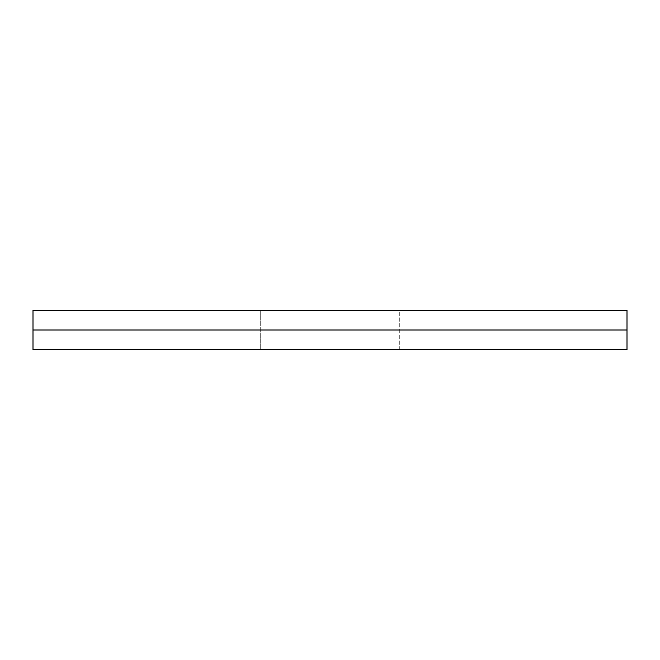 <?xml version="1.0" encoding="UTF-8"?>
<svg xmlns="http://www.w3.org/2000/svg" width="660" height="660" viewBox="0 0 660 660"><rect width="100%" height="100%" fill="white"/><g stroke="black" fill="none" stroke-linecap="round" stroke-linejoin="round"><path stroke-width="0.49" stroke-dasharray="3.3 2.47" d="M399.3 349.643L627 349.643L627 310.357L399.3 310.357L399.3 349.643L33 349.643L33 310.357L260.7 310.357L260.7 349.643L260.7 310.357L399.3 310.357L399.3 349.643"/><path stroke-width="0.99" d="M33 330L33 349.643L627 349.643L627 310.357L33 310.357L33 330L627 330"/></g></svg>
